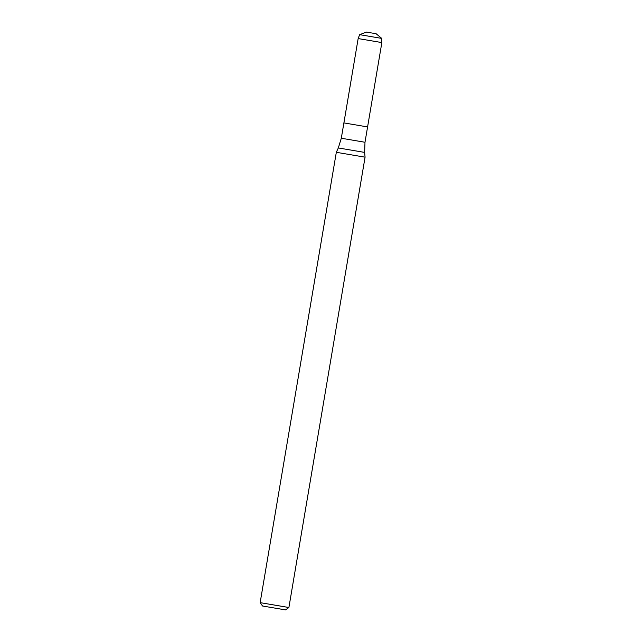 <?xml version="1.0" encoding="UTF-8"?>
<svg xmlns="http://www.w3.org/2000/svg" width="642" height="642" viewBox="0 0 642 642"><rect width="100%" height="100%" fill="white"/><g stroke="black" fill="none" stroke-linecap="round" stroke-linejoin="round"><path stroke-width="0.48" stroke-dasharray="3.21 2.41" d="M367.585 126.923L343.895 122.911L367.585 126.923M365.073 157.17L336.32 152.306M288.9 607.509L260.146 602.645M285.538 609.9L262.538 606.008M376.092 33.721L366.51 32.1M381.749 38.4L359.632 34.66M381.854 42.581L358.156 38.576M364.993 142.259L341.303 138.247M364.616 152.403L338.318 147.949"/><path stroke-width="0.96" d="M358.156 38.576L343.895 122.911L367.585 126.923L364.993 142.259L341.303 138.247L343.895 122.911L367.585 126.923L381.854 42.581L358.156 38.576L359.632 34.66L374.029 37.092L381.749 38.4L381.854 42.581M355.042 155.476L365.073 157.17L364.616 152.403L355.443 150.846L338.318 147.949L336.32 152.306L355.042 155.476M288.9 607.509L285.538 609.9L262.538 606.008L260.146 602.645L288.9 607.509L365.073 157.17M359.632 34.66L366.51 32.1L376.092 33.721L381.749 38.4M364.993 142.259L364.616 152.403M341.303 138.247L338.318 147.949M260.146 602.645L336.32 152.306"/></g></svg>
